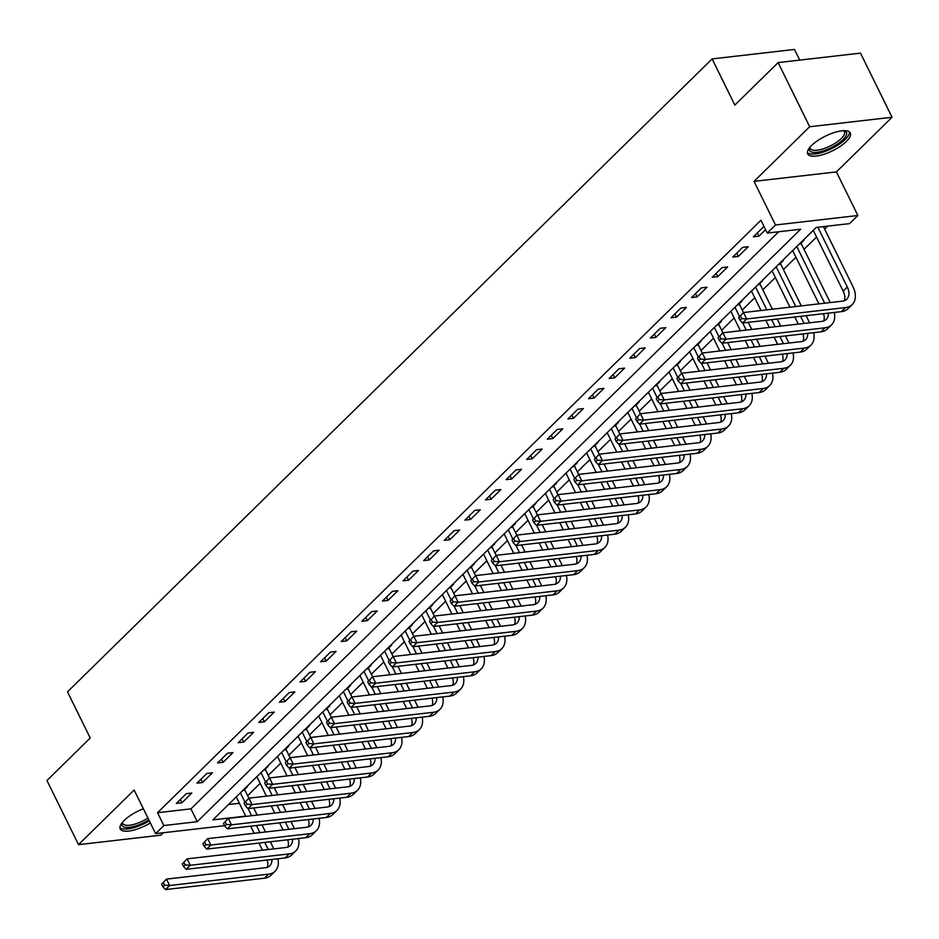 <?xml version="1.0" encoding="UTF-8"?>
<svg xmlns="http://www.w3.org/2000/svg" width="939" height="939" viewBox="0 0 939 939"><rect width="100%" height="100%" fill="white"/><g stroke="black" fill="none" stroke-linecap="round" stroke-linejoin="round"><path stroke-width="1.41" d="M143.374 808.761A23.745 8.158 153.8 0 0 124.171 820.463A23.745 8.158 153.8 0 0 120.239 828.949A23.745 8.158 153.8 0 0 150.346 822.928M846.379 141.449A23.745 8.158 153.8 0 0 850.323 132.962A23.745 8.158 153.8 0 0 834.055 132.61A23.745 8.158 153.8 0 0 811.66 145.439A23.745 8.158 153.8 0 0 807.716 153.926A23.745 8.158 153.8 0 0 823.984 154.278A23.745 8.158 153.8 0 0 846.379 141.449M799.746 60.108L794.488 49.438L712.126 58.911L67.502 691.843L90.226 738.019L46.95 780.509L78.512 844.654L160.874 835.182L163.363 832.74M712.126 58.911L734.85 105.086L778.126 62.596L860.488 53.124L892.05 117.258L809.676 126.73L754.04 181.368L775.497 224.984L857.87 215.512L849.631 223.599L816.237 227.438L212.836 819.9L245.701 816.12M754.04 181.368L836.414 171.896L892.05 117.258M836.414 171.896L857.87 215.512M247.626 795.662L260.15 783.361M268.237 775.426L280.761 763.125M288.848 755.191L301.372 742.902M309.447 734.955L321.971 722.666M330.058 714.72L342.582 702.431M350.67 694.484L363.193 682.195M371.281 674.249L383.805 661.96M391.88 654.014L404.404 641.724M412.491 633.79L425.015 621.489M433.102 613.554L445.626 601.253M453.713 593.319L466.225 581.018M474.312 573.083L486.836 560.783M494.923 552.848L507.447 540.547M515.534 532.613L528.058 520.323M536.146 512.377L548.658 500.088M556.745 492.142L569.269 479.852M577.356 471.906L589.88 459.617M597.967 451.671L610.491 439.382M618.578 431.447L631.09 419.146M639.177 411.212L651.701 398.911M659.788 390.976L672.312 378.675M680.399 370.741L692.923 358.44M700.999 350.505L713.523 338.204M721.61 330.27L734.134 317.981M742.221 310.034L754.745 297.745M762.832 289.799L775.356 277.51M783.431 269.563L795.955 257.274M804.042 249.328L816.566 237.039M824.653 229.093L827.682 226.123M778.126 62.596L809.676 126.73M228.47 804.547L239.398 803.291M803.021 240.419L803.89 240.314L801.202 242.955M782.41 260.655L783.279 260.549L780.591 263.19M761.799 280.89L762.668 280.784L759.98 283.425M741.188 301.126L742.068 301.02L739.38 303.661M720.589 321.361L721.457 321.255L718.769 323.896M699.978 341.596L700.846 341.491L698.158 344.132M679.366 361.82L680.235 361.726L677.547 364.367M658.755 382.056L659.636 381.962L656.948 384.603M638.156 402.291L639.025 402.197L636.337 404.838M617.545 422.527L618.414 422.433L615.726 425.074M596.934 442.762L597.814 442.656L595.115 445.297M576.323 462.997L577.203 462.892L574.515 465.533M555.724 483.233L556.592 483.127L553.904 485.768M535.113 503.468L535.981 503.363L533.293 506.004M514.502 523.704L515.382 523.598L512.682 526.239M493.902 543.939L494.771 543.834L492.083 546.475M473.291 564.163L474.16 564.069L471.472 566.71M452.68 584.398L453.549 584.304L450.861 586.945M432.069 604.634L432.949 604.54L430.25 607.181M411.47 624.869L412.338 624.775L409.65 627.416M390.859 645.105L391.727 645.011L389.039 647.652M370.248 665.34L371.116 665.235L368.428 667.875M349.637 685.576L350.517 685.47L347.829 688.111M329.037 705.811L329.906 705.705L327.218 708.346M308.426 726.047L309.295 725.941L306.607 728.582M287.815 746.282L288.684 746.176L285.996 748.817M267.204 766.517L268.085 766.412L265.397 769.053M246.605 786.741L247.473 786.647L244.786 789.288M78.512 844.654L134.148 790.016L155.616 833.632L163.856 825.534L197.249 821.695L800.65 229.233L767.257 233.072L760.942 220.242L157.541 812.705L190.934 808.866L778.701 231.757M764.276 227.015L763.278 227.121L753.383 236.839L758.947 236.194L765.59 229.679M742.667 247.356L732.772 257.075L738.336 256.429L748.23 246.722L742.667 247.356M722.056 267.592L712.173 277.31L717.736 276.665L727.619 266.958L722.056 267.592M701.456 287.827L691.562 297.546L697.125 296.9L707.02 287.193L701.456 287.827M680.845 308.062L670.951 317.769L676.514 317.136L686.409 307.417L680.845 308.062M660.234 328.298L650.34 338.005L655.915 337.371L665.798 327.652L660.234 328.298M639.623 348.533L629.74 358.24L635.304 357.606L645.199 347.888L639.623 348.533M619.024 368.769L609.129 378.476L614.693 377.842L624.588 368.123L619.024 368.769M598.413 389.004L588.518 398.711L594.082 398.077L603.977 388.359L598.413 389.004M577.802 409.228L567.907 418.947L573.483 418.301L583.365 408.594L577.802 409.228M557.191 429.463L547.308 439.182L552.871 438.536L562.766 428.83L557.191 429.463M536.592 449.699L526.697 459.417L532.26 458.772L542.155 449.065L536.592 449.699M515.981 469.934L506.086 479.653L511.649 479.007L521.544 469.3L515.981 469.934M495.369 490.17L485.475 499.888L491.05 499.243L500.933 489.536L495.369 490.17M474.758 510.405L464.875 520.112L470.439 519.478L480.334 509.76L474.758 510.405M454.159 530.641L444.264 540.348L449.828 539.714L459.723 529.995L454.159 530.641M433.548 550.876L423.653 560.583L429.217 559.949L439.112 550.231L433.548 550.876M412.937 571.112L403.042 580.818L408.618 580.185L418.501 570.466L412.937 571.112M392.338 591.347L382.443 601.054L388.007 600.42L397.901 590.701L392.338 591.347M371.727 611.582L361.832 621.289L367.395 620.644L377.29 610.937L371.727 611.582M351.116 631.806L341.221 641.525L346.784 640.879L356.679 631.172L351.116 631.806M330.505 652.042L320.622 661.76L326.185 661.115L336.068 651.408L330.505 652.042M309.905 672.277L300.011 681.996L305.574 681.35L315.469 671.643L309.905 672.277M289.294 692.513L279.399 702.231L284.963 701.586L294.858 691.879L289.294 692.513M268.683 712.748L258.788 722.467L264.364 721.821L274.247 712.114L268.683 712.748M248.072 732.983L238.189 742.69L243.753 742.056L253.647 732.338L248.072 732.983M227.473 753.219L217.578 762.926L223.142 762.292L233.036 752.573L227.473 753.219M206.862 773.454L196.967 783.161L202.531 782.527L212.425 772.809L206.862 773.454M186.251 793.69L176.356 803.397L181.931 802.763L191.814 793.044L186.251 793.69M157.541 812.705L163.856 825.534M767.257 233.072L775.497 224.984M224.574 825.698L155.616 833.632M190.934 808.866L197.249 821.695M757.35 232.942L758.947 236.194M736.739 253.178L738.336 256.429M716.128 273.413L717.736 276.665M695.529 293.649L697.125 296.9M674.918 313.884L676.514 317.136M654.307 334.12L655.915 337.371M633.696 354.355L635.304 357.606M613.097 374.579L614.693 377.842M592.486 394.814L594.082 398.077M571.874 415.05L573.483 418.301M551.263 435.285L552.871 438.536M530.664 455.521L532.26 458.772M510.053 475.756L511.649 479.007M489.442 495.992L491.05 499.243M468.831 516.227L470.439 519.478M448.232 536.462L449.828 539.714M427.621 556.698L429.217 559.949M407.01 576.933L408.618 580.185M386.41 597.157L388.007 600.42M365.799 617.393L367.395 620.644M345.188 637.628L346.784 640.879M324.577 657.863L326.185 661.115M303.978 678.099L305.574 681.35M283.367 698.334L284.963 701.586M262.756 718.57L264.364 721.821M242.145 738.805L243.753 742.056M221.545 759.041L223.142 762.292M200.934 779.276L202.531 782.527M180.323 799.5L181.931 802.763M738.688 317.628L739.944 320.199L741.599 318.579L740.331 316.009L738.688 317.628L743.512 312.534L746.669 318.955L845.628 307.569A22.829 14.871 45.5 0 0 852.154 304.623A22.829 14.871 45.5 0 0 852.858 286.418L823.433 226.616M817.869 227.25L847.295 287.052A15.224 9.906 -134.5 0 1 846.825 299.189A15.224 9.906 -134.5 0 1 842.471 301.161L743.512 312.534L740.331 316.009M813.268 230.348L843.163 291.102A15.224 9.906 -134.5 0 1 844.302 300.75M741.599 318.579L746.669 318.955L742.549 323.004L841.508 311.619A22.829 14.871 45.5 0 0 848.034 308.673L852.154 304.623M742.549 323.004L739.944 320.199M801.084 242.321L801.378 243.905L799.206 244.152M830.24 302.569L801.378 243.905M796.788 246.534L824.677 303.203M792.669 250.584L818.89 303.872M828.327 313.133A15.224 9.906 -134.5 0 1 826.214 319.424A15.224 9.906 -134.5 0 1 821.86 321.396L722.913 332.77L726.058 339.19L825.017 327.805A22.829 14.871 45.5 0 0 831.543 324.859A22.829 14.871 45.5 0 0 834.302 312.452M823.526 313.685A15.224 9.906 -134.5 0 1 823.691 320.985M718.077 337.864L722.913 332.77L718.077 337.864L719.333 340.434L720.988 338.815L719.72 336.244M720.988 338.815L726.058 339.19L721.938 343.24L820.897 331.854A22.829 14.871 45.5 0 0 827.423 328.908L831.543 324.859M721.938 343.24L719.333 340.434M780.473 262.556L780.767 264.141L778.607 264.387M809.629 322.805L806.131 315.692M801.307 305.891L780.767 264.141M776.177 266.77L795.744 306.537M800.568 316.326L804.066 323.439M772.058 270.819L789.957 307.194M794.781 316.995L798.279 324.108M807.716 333.368A15.224 9.906 -134.5 0 1 805.603 339.66A15.224 9.906 -134.5 0 1 801.249 341.632L702.302 353.005L705.459 359.426L804.406 348.04A22.829 14.871 45.5 0 0 810.944 345.094A22.829 14.871 45.5 0 0 813.702 332.688M802.915 333.92A15.224 9.906 -134.5 0 1 803.08 341.221M697.466 358.099L702.302 353.005L697.466 358.099L698.733 360.658L700.377 359.05L699.121 356.48M700.377 359.05L705.459 359.426L701.339 363.463L800.286 352.09A22.829 14.871 45.5 0 0 806.812 349.144L810.944 345.094M701.339 363.463L698.733 360.658M759.862 282.792L760.156 284.376L757.996 284.623M789.018 343.04L785.52 335.927M780.708 326.126L777.199 319.014M772.386 309.224L760.156 284.376M755.566 287.005L766.823 309.858M771.635 319.659L775.133 326.772M779.957 336.561L783.455 343.674M751.446 291.055L761.036 310.527M765.848 320.316L769.358 327.429M774.17 337.23L777.668 344.343M787.117 353.604A15.224 9.906 -134.5 0 1 785.004 359.895A15.224 9.906 -134.5 0 1 780.649 361.867L681.691 373.241L684.848 379.661L783.807 368.276A22.829 14.871 45.5 0 0 790.333 365.33A22.829 14.871 45.5 0 0 793.091 352.923M782.304 354.156A15.224 9.906 -134.5 0 1 782.48 361.445M676.855 378.335L681.691 373.241L676.855 378.335L678.122 380.894L679.766 379.274L678.51 376.715M679.766 379.274L684.848 379.661L680.728 383.699L779.675 372.325A22.829 14.871 45.5 0 0 786.213 369.379L790.333 365.33M680.728 383.699L678.122 380.894M739.251 303.027L739.545 304.612L737.385 304.858M768.419 363.276L764.921 356.163M760.097 346.362L756.599 339.249M751.775 329.46L748.277 322.347M743.477 312.581L739.545 304.612M734.967 307.241L739.509 316.478M742.714 322.981L746.212 330.094M751.036 339.895L754.533 347.007M759.346 356.797L762.855 363.909M730.847 311.29L740.425 330.763M745.249 340.552L748.747 347.665M753.559 357.466L757.069 364.578M766.506 373.839A15.224 9.906 -134.5 0 1 764.393 380.131A15.224 9.906 -134.5 0 1 760.038 382.103L661.079 393.476L664.237 399.897L763.196 388.511A22.829 14.871 45.5 0 0 769.722 385.565A22.829 14.871 45.5 0 0 772.48 373.147M761.693 374.391A15.224 9.906 -134.5 0 1 761.869 381.68M656.255 398.57L657.511 401.129L659.166 399.509L657.899 396.951L656.255 398.57L661.079 393.476L657.124 385.542L654.952 385.8M659.166 399.509L664.237 399.897L660.117 403.934L759.076 392.561A22.829 14.871 45.5 0 0 765.602 389.615L769.722 385.565M660.117 403.934L657.511 401.129M657.899 396.951L661.079 393.476M844.138 130.662A20.552 7.054 -26.2 0 1 845.159 131.073A20.552 7.054 -26.2 0 1 835.464 145.357A20.552 7.054 -26.2 0 1 810.862 151.719A20.552 7.054 -26.2 0 1 809.664 147.634M810.075 147.13A19.026 6.538 153.8 0 0 810.31 148.515A19.026 6.538 153.8 0 0 811.496 149.677A19.026 6.538 153.8 0 0 832.306 144.911A19.026 6.538 153.8 0 0 844.454 131.706A19.026 6.538 153.8 0 0 843.492 130.685M807.411 152.599A23.592 8.099 153.8 0 0 808.315 153.257A23.592 8.099 153.8 0 0 832.893 147.998A23.592 8.099 153.8 0 0 849.455 131.906M148.832 819.853A20.552 7.054 -26.2 0 1 129.171 827.365A20.552 7.054 -26.2 0 1 122.187 822.646M122.598 822.141A19.026 6.538 153.8 0 0 122.821 823.526A19.026 6.538 153.8 0 0 147.963 818.08M119.934 827.611A23.592 8.099 153.8 0 0 149.313 820.827M718.652 323.262L718.945 324.847L716.786 325.094M747.808 383.499L744.31 376.386M739.486 366.597L735.988 359.484M731.164 349.684L727.666 342.571M722.866 332.817L718.945 324.847M714.356 327.476L718.898 336.714M722.103 343.216L725.601 350.329M730.425 360.118L733.922 367.231M738.747 377.032L742.244 384.145M710.236 331.514L719.814 350.998M724.638 360.787L728.136 367.9M732.96 377.701L736.458 384.814M745.895 394.075A15.224 9.906 -134.5 0 1 743.782 400.366A15.224 9.906 -134.5 0 1 739.427 402.338L640.48 413.712L643.626 420.12L742.585 408.747A22.829 14.871 45.5 0 0 749.111 405.801A22.829 14.871 45.5 0 0 751.869 393.382M741.094 394.626A15.224 9.906 -134.5 0 1 741.258 401.915M635.644 418.806L640.48 413.712L635.644 418.806L636.9 421.365L638.555 419.745L637.288 417.186M638.555 419.745L643.626 420.12L639.506 424.17L738.465 412.796A22.829 14.871 45.5 0 0 744.991 409.838L749.111 405.801M639.506 424.17L636.9 421.365M698.041 343.486L698.334 345.083L696.175 345.329M727.197 403.735L723.699 396.622M718.875 386.833L715.377 379.72M710.565 369.919L707.055 362.806M702.255 353.052L698.334 345.083M693.745 347.712L698.287 356.937M701.492 363.452L704.989 370.565M709.814 380.354L713.311 387.467M718.135 397.267L721.633 404.38M689.625 351.749L699.215 371.234M704.027 381.023L707.525 388.136M712.349 397.936L715.847 405.049M725.284 414.31A15.224 9.906 -134.5 0 1 723.171 420.602A15.224 9.906 -134.5 0 1 718.828 422.562L619.869 433.947L623.026 440.356L721.974 428.982A22.829 14.871 45.5 0 0 728.511 426.036A22.829 14.871 45.5 0 0 731.27 413.618M720.483 414.862A15.224 9.906 -134.5 0 1 720.647 422.151M615.033 439.041L619.869 433.947L615.033 439.041L616.301 441.6L617.944 439.98L616.688 437.421M617.944 439.98L623.026 440.356L618.907 444.405L717.854 433.032A22.829 14.871 45.5 0 0 724.38 430.074L728.511 426.036M618.907 444.405L616.301 441.6M677.43 363.722L677.723 365.306L675.564 365.564M706.586 423.97L703.088 416.857M698.276 407.068L694.766 399.955M689.954 390.154L686.456 383.042M681.644 373.288L677.723 365.306M673.134 367.935L677.688 377.173M680.892 383.687L684.39 390.8M689.203 400.589L692.7 407.702M697.524 417.503L701.022 424.616M669.014 371.985L678.604 391.457M683.416 401.258L686.925 408.371M691.738 418.16L695.236 425.273M704.684 434.546A15.224 9.906 -134.5 0 1 702.572 440.837A15.224 9.906 -134.5 0 1 698.217 442.797L599.258 454.183L602.415 460.591L701.374 449.218A22.829 14.871 45.5 0 0 707.9 446.26A22.829 14.871 45.5 0 0 710.659 433.853M699.872 435.097A15.224 9.906 -134.5 0 1 700.048 442.386M594.422 459.265L599.258 454.183L594.422 459.265L595.69 461.835L597.333 460.216L596.077 457.657M597.333 460.216L602.415 460.591L598.296 464.641L697.254 453.267A22.829 14.871 45.5 0 0 703.781 450.309L707.9 446.26M598.296 464.641L595.69 461.835M656.819 383.957L657.124 385.542M685.986 444.206L682.489 437.093M677.665 427.304L674.167 420.191M669.343 410.39L665.845 403.277M652.535 388.171L657.077 397.408M660.281 403.923L663.779 411.036M668.603 420.825L672.101 427.938M676.913 437.738L680.423 444.851M648.415 392.22L657.993 411.693M662.817 421.494L666.314 428.607M671.127 438.396L674.636 445.509M684.073 454.781A15.224 9.906 -134.5 0 1 681.96 461.072A15.224 9.906 -134.5 0 1 677.606 463.033L578.647 474.418L581.804 480.827L680.763 469.453A22.829 14.871 45.5 0 0 687.289 466.495A22.829 14.871 45.5 0 0 690.048 454.089M679.261 455.333A15.224 9.906 -134.5 0 1 679.437 462.622M573.823 479.5L578.647 474.418L573.823 479.5L575.079 482.071L576.734 480.451L575.466 477.881M576.734 480.451L581.804 480.827L577.685 484.876L676.643 473.491A22.829 14.871 45.5 0 0 683.169 470.545L687.289 466.495M577.685 484.876L575.079 482.071M636.219 404.193L636.513 405.777L634.353 406.024M665.375 464.441L661.878 457.328M657.054 447.539L653.556 440.426M648.732 430.625L645.234 423.512M640.433 413.747L636.513 405.777M631.924 408.406L636.466 417.644M639.67 424.158L643.168 431.271M647.992 441.06L651.49 448.173M656.314 457.974L659.812 465.087M627.804 412.456L637.381 431.928M642.206 441.729L645.703 448.842M650.527 458.631L654.025 465.744M663.462 475.017A15.224 9.906 -134.5 0 1 661.349 481.308A15.224 9.906 -134.5 0 1 656.995 483.268L558.048 494.653L561.205 501.062L660.152 489.689A22.829 14.871 45.5 0 0 666.678 486.731A22.829 14.871 45.5 0 0 669.437 474.324M658.662 475.568A15.224 9.906 -134.5 0 1 658.826 482.857M553.212 499.736L558.048 494.653L553.212 499.736L554.468 502.306L556.123 500.687L554.855 498.116M556.123 500.687L561.205 501.062L557.073 505.112L656.032 493.726A22.829 14.871 45.5 0 0 662.558 490.78L666.678 486.731M557.073 505.112L554.468 502.306M615.608 424.428L615.902 426.013L613.742 426.259M644.764 484.677L641.267 477.564M636.442 467.763L632.945 460.65M628.132 450.861L624.623 443.748M619.822 433.982L615.902 426.013M611.312 428.642L615.855 437.879M619.059 444.393L622.557 451.495M627.381 461.295L630.879 468.408M635.703 478.209L639.201 485.31M607.193 432.691L616.782 452.164M621.595 461.965L625.092 469.077M629.916 478.867L633.414 485.979M642.851 495.24A15.224 9.906 -134.5 0 1 640.738 501.543A15.224 9.906 -134.5 0 1 636.396 503.504L537.437 514.889L540.594 521.298L639.541 509.912A22.829 14.871 45.5 0 0 646.079 506.966A22.829 14.871 45.5 0 0 648.837 494.56M638.051 495.804A15.224 9.906 -134.5 0 1 638.215 503.093M532.601 519.971L537.437 514.889L532.601 519.971L533.868 522.542L535.512 520.922L534.256 518.351M535.512 520.922L540.594 521.298L536.474 525.347L635.421 513.962A22.829 14.871 45.5 0 0 641.959 511.016L646.079 506.966M536.474 525.347L533.868 522.542M594.997 444.663L595.291 446.248L593.131 446.495M624.165 504.912L620.656 497.799M615.843 487.998L612.345 480.885M607.521 471.096L604.023 463.983M599.223 454.218L595.291 446.248M590.713 448.877L595.256 458.115M598.46 464.617L601.958 471.73M606.77 481.531L610.28 488.644M615.092 498.433L618.59 505.546M586.582 452.927L596.171 472.399M600.983 482.2L604.493 489.313M609.305 499.102L612.803 506.215M622.252 515.476A15.224 9.906 -134.5 0 1 620.139 521.767A15.224 9.906 -134.5 0 1 615.784 523.739L516.826 535.113L519.983 541.533L618.942 530.148A22.829 14.871 45.5 0 0 625.468 527.202A22.829 14.871 45.5 0 0 628.226 514.795M617.439 516.027A15.224 9.906 -134.5 0 1 617.616 523.328M511.99 540.207L516.826 535.113L511.99 540.207L513.257 542.777L514.901 541.157L513.645 538.587M514.901 541.157L519.983 541.533L515.863 545.582L614.822 534.197A22.829 14.871 45.5 0 0 621.348 531.251L625.468 527.202M515.863 545.582L513.257 542.777M574.398 464.899L574.691 466.483L572.52 466.73M603.554 525.147L600.056 518.035M595.232 508.234L591.734 501.121M586.91 491.332L583.412 484.219M578.612 474.453L574.691 466.483M570.102 469.113L574.645 478.35M577.849 484.853L581.347 491.966M586.171 501.766L589.669 508.879M594.481 518.668L597.99 525.781M565.982 473.162L575.56 492.635M580.384 502.435L583.882 509.537M588.706 519.337L592.204 526.45M601.641 535.711A15.224 9.906 -134.5 0 1 599.528 542.003A15.224 9.906 -134.5 0 1 595.173 543.974L496.215 555.348L499.372 561.768L598.331 550.383A22.829 14.871 45.5 0 0 604.857 547.437A22.829 14.871 45.5 0 0 607.615 535.03M596.84 536.263A15.224 9.906 -134.5 0 1 597.004 543.564M491.39 560.442L496.215 555.348L491.39 560.442L492.646 563.013L494.301 561.393L493.034 558.822M494.301 561.393L499.372 561.768L495.252 565.818L594.211 554.433A22.829 14.871 45.5 0 0 600.737 551.486L604.857 547.437M495.252 565.818L492.646 563.013M553.787 485.134L554.08 486.719L551.921 486.965M582.943 545.383L579.445 538.27M574.621 528.469L571.123 521.356M566.299 511.567L562.801 504.454M558.001 494.689L554.08 486.719M549.491 489.348L554.033 498.586M557.238 505.088L560.736 512.201M565.56 522.002L569.057 529.115M573.882 538.904L577.379 546.017M545.371 493.398L554.949 512.87M559.773 522.659L563.271 529.772M568.095 539.573L571.593 546.686M581.03 555.947A15.224 9.906 -134.5 0 1 578.917 562.238A15.224 9.906 -134.5 0 1 574.562 564.21L475.615 575.584L478.773 582.004L577.72 570.619A22.829 14.871 45.5 0 0 584.246 567.672A22.829 14.871 45.5 0 0 587.016 555.266M576.229 556.498A15.224 9.906 -134.5 0 1 576.393 563.787M470.779 580.678L475.615 575.584L470.779 580.678L472.047 583.236L473.69 581.628L472.423 579.058M473.69 581.628L478.773 582.004L474.641 586.042L573.6 574.668A22.829 14.871 45.5 0 0 580.126 571.722L584.246 567.672M474.641 586.042L472.047 583.236M533.176 505.37L533.469 506.954L531.31 507.201M562.332 565.618L558.834 558.505M554.022 548.705L550.512 541.592M545.7 531.803L542.202 524.69M537.39 514.924L533.469 506.954M528.88 509.584L533.434 518.821M536.627 525.324L540.136 532.436M544.949 542.237L548.446 549.35M553.271 559.139L556.768 566.252M524.76 513.633L534.35 533.106M539.162 542.895L542.66 550.008M547.484 559.808L550.982 566.921M560.419 576.182A15.224 9.906 -134.5 0 1 558.306 582.473A15.224 9.906 -134.5 0 1 553.963 584.445L455.004 595.819L458.162 602.239L557.12 590.854A22.829 14.871 45.5 0 0 563.646 587.908A22.829 14.871 45.5 0 0 566.405 575.501M555.618 576.734A15.224 9.906 -134.5 0 1 555.782 584.023M450.168 600.913L455.004 595.819L450.168 600.913L451.436 603.472L453.079 601.852L451.823 599.293M453.079 601.852L458.162 602.239L454.042 606.277L552.989 594.903A22.829 14.871 45.5 0 0 559.527 591.957L563.646 587.908M454.042 606.277L451.436 603.472M512.565 525.605L512.858 527.19L510.699 527.436M541.733 585.842L538.223 578.741M533.411 568.94L529.913 561.827M525.089 552.026L521.591 544.925M516.79 535.16L512.858 527.19M508.281 529.819L512.823 539.056M516.027 545.559L519.525 552.672M524.338 562.473L527.847 569.586M532.659 579.375L536.157 586.488M504.149 533.857L513.739 553.341M518.563 563.13L522.061 570.243M526.873 580.044L530.382 587.157M539.819 596.418A15.224 9.906 -134.5 0 1 537.707 602.709A15.224 9.906 -134.5 0 1 533.352 604.681L434.393 616.054L437.551 622.463L536.509 611.089A22.829 14.871 45.5 0 0 543.035 608.143A22.829 14.871 45.5 0 0 545.794 595.725M535.007 596.969A15.224 9.906 -134.5 0 1 535.183 604.258M429.557 621.149L434.393 616.054L429.557 621.149L430.825 623.707L432.48 622.088L431.212 619.529M432.48 622.088L437.551 622.463L433.431 626.513L532.39 615.139A22.829 14.871 45.5 0 0 538.916 612.193L543.035 608.143M433.431 626.513L430.825 623.707M491.966 545.829L492.259 547.425L490.088 547.672M521.122 606.078L517.624 598.965M512.8 589.176L509.302 582.063M504.478 572.262L500.98 565.149M496.179 555.395L492.259 547.425M487.67 550.054L492.212 559.28M495.416 565.794L498.914 572.907M503.738 582.696L507.236 589.809M512.06 599.61L515.558 606.723M483.55 554.092L493.128 573.576M497.952 583.365L501.449 590.478M506.274 600.279L509.771 607.392M519.208 616.653A15.224 9.906 -134.5 0 1 517.096 622.944A15.224 9.906 -134.5 0 1 512.741 624.904L413.782 636.29L416.939 642.699L515.898 631.325A22.829 14.871 45.5 0 0 522.424 628.379A22.829 14.871 45.5 0 0 525.183 615.961M514.408 617.205A15.224 9.906 -134.5 0 1 514.572 624.494M408.958 641.384L413.782 636.29L408.958 641.384L410.214 643.943L411.869 642.323L410.601 639.764M411.869 642.323L416.939 642.699L412.82 646.748L511.778 635.374A22.829 14.871 45.5 0 0 518.305 632.416L522.424 628.379M412.82 646.748L410.214 643.943M471.355 566.064L471.648 567.661L469.488 567.907M500.51 626.313L497.013 619.2M492.189 609.411L488.691 602.298M483.867 592.497L480.369 585.384M475.568 575.63L471.648 567.661M467.059 570.29L471.601 579.516M474.805 586.03L478.303 593.143M483.127 602.932L486.625 610.045M491.449 619.846L494.947 626.959M462.939 574.328L472.517 593.812M477.341 603.601L480.838 610.714M485.663 620.515L489.16 627.628M498.597 636.888A15.224 9.906 -134.5 0 1 496.485 643.18A15.224 9.906 -134.5 0 1 492.13 645.14L393.183 656.525L396.34 662.934L495.287 651.56A22.829 14.871 45.5 0 0 501.825 648.614A22.829 14.871 45.5 0 0 504.583 636.196M493.797 637.44A15.224 9.906 -134.5 0 1 493.961 644.729M388.347 661.608L393.183 656.525L388.347 661.608L389.615 664.178L391.258 662.558L389.99 660M391.258 662.558L396.34 662.934L392.209 666.983L491.167 655.61A22.829 14.871 45.5 0 0 497.693 652.652L501.825 648.614M392.209 666.983L389.615 664.178M450.743 586.3L451.037 587.884L448.877 588.143M479.899 646.548L476.402 639.436M471.589 629.646L468.08 622.534M463.267 612.733L459.77 605.62M454.957 595.866L451.037 587.884M446.448 590.514L451.002 599.751M454.194 606.265L457.704 613.378M462.516 623.167L466.014 630.28M470.838 640.081L474.336 647.194M442.328 594.563L451.917 614.036M456.73 623.836L460.227 630.949M465.051 640.738L468.549 647.851M477.998 657.124A15.224 9.906 -134.5 0 1 475.873 663.415A15.224 9.906 -134.5 0 1 471.531 665.375L372.572 676.761L375.729 683.169L474.688 671.796A22.829 14.871 45.5 0 0 481.214 668.838A22.829 14.871 45.5 0 0 483.972 656.431M473.186 657.676A15.224 9.906 -134.5 0 1 473.35 664.965M367.736 681.843L369.004 684.414L370.647 682.794L369.391 680.223L367.736 681.843L372.572 676.761L368.604 668.826L366.445 669.073M370.647 682.794L375.729 683.169L371.609 687.219L470.556 675.845A22.829 14.871 45.5 0 0 477.094 672.887L481.214 668.838M371.609 687.219L369.004 684.414M369.391 680.223L372.572 676.761M430.132 606.535L430.426 608.12L428.266 608.378M459.3 666.784L455.791 659.671M450.978 649.882L447.48 642.769M442.656 632.968L439.159 625.855M434.358 616.101L430.426 608.12M425.848 610.749L430.391 619.986M433.595 626.501L437.093 633.614M441.905 643.403L445.415 650.516M450.227 660.317L453.725 667.429M421.717 614.799L431.306 634.271M436.13 644.072L439.628 651.185M444.44 660.974L447.95 668.087M457.387 677.359A15.224 9.906 -134.5 0 1 455.274 683.651A15.224 9.906 -134.5 0 1 450.92 685.611L351.961 696.996L355.118 703.405L454.077 692.031A22.829 14.871 45.5 0 0 460.603 689.073A22.829 14.871 45.5 0 0 463.361 676.667M452.575 677.911A15.224 9.906 -134.5 0 1 452.751 685.2M347.137 702.079L351.961 696.996L347.137 702.079L348.392 704.649L350.047 703.029L348.78 700.459M350.047 703.029L355.118 703.405L350.998 707.454L449.957 696.069A22.829 14.871 45.5 0 0 456.483 693.123L460.603 689.073M350.998 707.454L348.392 704.649M409.533 626.771L409.827 628.355L407.655 628.602M438.689 687.019L435.191 679.906M430.367 670.117L426.869 663.004M422.045 653.204L418.548 646.091M413.747 636.325L409.827 628.355M405.237 630.985L409.78 640.222M412.984 646.736L416.482 653.849M421.306 663.638L424.804 670.751M429.628 680.552L433.125 687.665M401.117 635.034L410.695 654.506M415.519 664.307L419.017 671.42M423.841 681.209L427.339 688.322M436.776 697.595A15.224 9.906 -134.5 0 1 434.663 703.886A15.224 9.906 -134.5 0 1 430.308 705.846L331.361 717.232L334.507 723.64L433.466 712.267A22.829 14.871 45.5 0 0 439.992 709.309A22.829 14.871 45.5 0 0 442.75 696.902M431.975 698.146A15.224 9.906 -134.5 0 1 432.14 705.435M326.526 722.314L331.361 717.232L326.526 722.314L327.781 724.885L329.436 723.265L328.169 720.694M329.436 723.265L334.507 723.64L330.387 727.69L429.346 716.304A22.829 14.871 45.5 0 0 435.872 713.358L439.992 709.309M330.387 727.69L327.781 724.885M388.922 647.006L389.216 648.591L387.056 648.837M418.078 707.255L414.58 700.142M409.756 690.341L406.258 683.228M401.446 673.439L397.936 666.326M393.136 656.561L389.216 648.591M384.626 651.22L389.169 660.457M392.373 666.96L395.871 674.073M400.695 683.874L404.193 690.987M409.017 700.776L412.514 707.889M380.506 655.269L390.084 674.742M394.908 684.543L398.406 691.656M403.23 701.445L406.728 708.558M416.165 717.819A15.224 9.906 -134.5 0 1 414.052 724.11A15.224 9.906 -134.5 0 1 409.697 726.082L310.75 737.455L313.908 743.876L412.855 732.49A22.829 14.871 45.5 0 0 419.393 729.544A22.829 14.871 45.5 0 0 422.151 717.138M411.364 718.37A15.224 9.906 -134.5 0 1 411.528 725.671M305.914 742.549L310.75 737.455L305.914 742.549L307.182 745.12L308.825 743.5L307.569 740.93M308.825 743.5L313.908 743.876L309.788 747.925L408.735 736.54A22.829 14.871 45.5 0 0 415.261 733.594L419.393 729.544M309.788 747.925L307.182 745.12M368.311 667.242L368.604 668.826M397.467 727.49L393.969 720.377M389.157 710.577L385.647 703.464M380.835 693.675L377.337 686.562M364.015 671.455L368.569 680.693M371.762 687.195L375.271 694.308M380.084 704.109L383.582 711.222M388.406 721.011L391.903 728.124M359.895 675.505L369.485 694.977M374.297 704.778L377.807 711.891M382.619 721.68L386.117 728.793M395.565 738.054A15.224 9.906 -134.5 0 1 393.453 744.345A15.224 9.906 -134.5 0 1 389.098 746.317L290.139 757.691L293.297 764.111L392.256 752.726A22.829 14.871 45.5 0 0 398.782 749.78A22.829 14.871 45.5 0 0 401.54 737.373M390.753 738.606A15.224 9.906 -134.5 0 1 390.929 745.906M285.303 762.785L290.139 757.691L285.303 762.785L286.571 765.355L288.214 763.736L286.958 761.165M288.214 763.736L293.297 764.111L289.177 768.161L388.124 756.775A22.829 14.871 45.5 0 0 394.662 753.829L398.782 749.78M289.177 768.161L286.571 765.355M347.7 687.477L347.993 689.062L345.834 689.308M376.868 747.726L373.37 740.613M368.546 730.812L365.048 723.699M360.224 713.91L356.726 706.797M351.925 697.031L347.993 689.062M343.416 691.691L347.958 700.928M351.163 707.431L354.66 714.544M359.484 724.345L362.982 731.458M367.795 741.247L371.304 748.36M339.296 695.74L348.874 715.213M353.698 725.002L357.196 732.115M362.008 741.916L365.517 749.029M374.954 758.289A15.224 9.906 -134.5 0 1 372.842 764.581A15.224 9.906 -134.5 0 1 368.487 766.553L269.528 777.926L272.686 784.347L371.644 772.961A22.829 14.871 45.5 0 0 378.171 770.015A22.829 14.871 45.5 0 0 380.929 757.609M370.142 758.841A15.224 9.906 -134.5 0 1 370.318 766.142M264.704 783.02L269.528 777.926L264.704 783.02L265.96 785.579L267.615 783.971L266.347 781.401M267.615 783.971L272.686 784.347L268.566 788.384L367.525 777.011A22.829 14.871 45.5 0 0 374.051 774.065L378.171 770.015M268.566 788.384L265.96 785.579M327.101 707.713L327.394 709.297L325.234 709.544M356.257 767.961L352.759 760.848M347.935 751.047L344.437 743.934M339.613 734.145L336.115 727.032M331.314 717.267L327.394 709.297M322.805 711.926L327.347 721.164M330.551 727.666L334.049 734.779M338.873 744.58L342.371 751.693M347.195 761.482L350.693 768.595M318.685 715.976L328.263 735.448M333.087 745.237L336.585 752.35M341.409 762.151L344.906 769.264M354.343 778.525A15.224 9.906 -134.5 0 1 352.231 784.816A15.224 9.906 -134.5 0 1 347.876 786.788L248.929 798.162L252.075 804.582L351.033 793.197A22.829 14.871 45.5 0 0 357.559 790.251A22.829 14.871 45.5 0 0 360.318 777.844M349.543 779.077A15.224 9.906 -134.5 0 1 349.707 786.366M244.093 803.256L248.929 798.162L244.093 803.256L245.349 805.815L247.004 804.195L245.736 801.636M247.004 804.195L252.075 804.582L247.955 808.62L346.914 797.246A22.829 14.871 45.5 0 0 353.44 794.3L357.559 790.251M247.955 808.62L245.349 805.815M306.49 727.948L306.783 729.533L304.623 729.779M335.646 788.197L332.148 781.084M327.324 771.283L323.826 764.17M319.014 754.381L315.504 747.268M310.703 737.502L306.783 729.533M302.194 732.162L306.736 741.399M309.94 747.902L313.438 755.015M318.262 764.816L321.76 771.928M326.584 781.718L330.082 788.83M298.074 736.211L307.663 755.684M312.476 765.473L315.974 772.586M320.798 782.387L324.295 789.499M333.732 798.76A15.224 9.906 -134.5 0 1 331.62 805.052A15.224 9.906 -134.5 0 1 327.277 807.024L228.318 818.397L231.475 824.818L330.422 813.432A22.829 14.871 45.5 0 0 336.96 810.486A22.829 14.871 45.5 0 0 339.718 798.068M328.932 799.312A15.224 9.906 -134.5 0 1 329.096 806.601M223.482 823.491L228.318 818.397L223.482 823.491L224.75 826.05L226.393 824.43L225.137 821.871M226.393 824.43L231.475 824.818L227.355 828.855L326.303 817.482A22.829 14.871 45.5 0 0 332.829 814.536L336.96 810.486M227.355 828.855L224.75 826.05M285.879 748.183L286.172 749.768L284.012 750.015M315.034 808.42L311.537 801.307M306.724 791.518L303.215 784.405M298.402 774.605L294.905 767.492M290.092 757.738L286.172 749.768M281.583 752.397L286.137 761.635M289.341 768.137L292.839 775.25M297.651 785.051L301.149 792.152M305.973 801.953L309.471 809.066M277.463 756.435L287.052 775.919M291.865 785.708L295.374 792.821M300.187 802.622L303.684 809.735M313.133 818.996A15.224 9.906 -134.5 0 1 311.02 825.287A15.224 9.906 -134.5 0 1 306.666 827.259L207.707 838.633L210.864 845.041L309.823 833.668A22.829 14.871 45.5 0 0 316.349 830.722A22.829 14.871 45.5 0 0 319.107 818.303M308.321 819.547A15.224 9.906 -134.5 0 1 308.497 826.836M202.871 843.727L207.707 838.633L202.871 843.727L204.139 846.285L205.782 844.666L204.526 842.107M205.782 844.666L210.864 845.041L206.744 849.091L305.703 837.717A22.829 14.871 45.5 0 0 312.229 834.759L316.349 830.722M206.744 849.091L204.139 846.285M265.268 768.407L265.573 770.003L263.401 770.25M294.435 828.656L290.937 821.543M286.113 811.754L282.616 804.641M277.791 794.84L274.294 787.727M269.493 777.973L265.573 770.003M260.983 772.633L265.526 781.858M268.73 788.373L272.228 795.486M277.052 805.275L280.55 812.388M285.362 822.188L288.872 829.301M256.863 776.67L266.441 796.155M271.265 805.944L274.763 813.057M279.576 822.857L283.085 829.97M292.522 839.231A15.224 9.906 -134.5 0 1 290.409 845.523A15.224 9.906 -134.5 0 1 286.055 847.483L187.096 858.868L190.253 865.277L289.212 853.903A22.829 14.871 45.5 0 0 295.738 850.957A22.829 14.871 45.5 0 0 298.496 838.539M287.71 839.783A15.224 9.906 -134.5 0 1 287.886 847.072M182.272 863.962L187.096 858.868L182.272 863.962L183.528 866.521L185.183 864.901L183.915 862.342M185.183 864.901L190.253 865.277L186.133 869.326L285.092 857.953A22.829 14.871 45.5 0 0 291.618 854.995L295.738 850.957M186.133 869.326L183.528 866.521M244.668 788.643L244.962 790.227L242.802 790.485M273.824 848.891L270.326 841.778M265.502 831.989L262.004 824.876M257.18 815.075L253.683 807.963M248.882 798.209L244.962 790.227M240.372 792.856L244.915 802.094M248.119 808.608L251.617 815.721M256.441 825.51L259.939 832.623M264.763 842.424L268.261 849.537M236.252 796.906L245.83 816.378M250.654 826.179L254.152 833.292M258.976 843.093L262.474 850.194M271.911 859.467A15.224 9.906 -134.5 0 1 269.798 865.758A15.224 9.906 -134.5 0 1 265.444 867.718L166.496 879.104L169.642 885.512L268.601 874.139A22.829 14.871 45.5 0 0 275.127 871.181A22.829 14.871 45.5 0 0 277.885 858.774M267.11 860.018A15.224 9.906 -134.5 0 1 267.275 867.307M161.661 884.186L166.496 879.104L161.661 884.186L162.917 886.756L164.571 885.137L163.304 882.578M164.571 885.137L169.642 885.512L165.522 889.562L264.481 878.188A22.829 14.871 45.5 0 0 271.007 875.23L275.127 871.181M165.522 889.562L162.917 886.756M847.295 287.052L843.163 291.102M845.628 307.569L841.508 311.619M825.017 327.805L820.897 331.854M804.406 348.04L800.286 352.09M783.807 368.276L779.675 372.325M763.196 388.511L759.076 392.561M742.585 408.747L738.465 412.796M721.974 428.982L717.854 433.032M701.374 449.218L697.254 453.267M680.763 469.453L676.643 473.491M660.152 489.689L656.032 493.726M639.541 509.912L635.421 513.962M618.942 530.148L614.822 534.197M598.331 550.383L594.211 554.433M577.72 570.619L573.6 574.668M557.12 590.854L552.989 594.903M536.509 611.089L532.39 615.139M515.898 631.325L511.778 635.374M495.287 651.56L491.167 655.61M474.688 671.796L470.556 675.845M454.077 692.031L449.957 696.069M433.466 712.267L429.346 716.304M412.855 732.49L408.735 736.54M392.256 752.726L388.124 756.775M371.644 772.961L367.525 777.011M351.033 793.197L346.914 797.246M330.422 813.432L326.303 817.482M309.823 833.668L305.703 837.717M289.212 853.903L285.092 857.953M268.601 874.139L264.481 878.188"/></g></svg>
